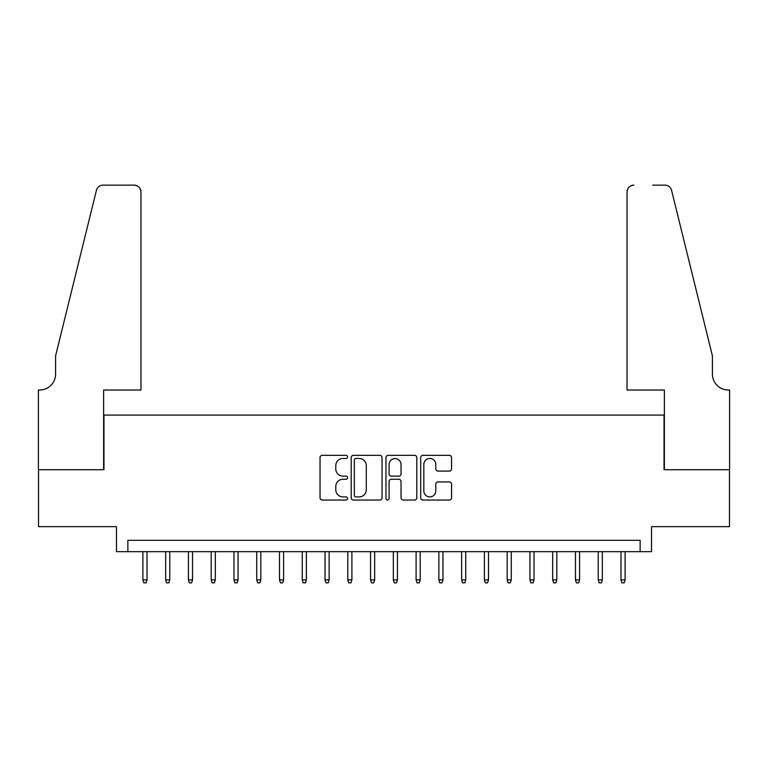 <?xml version="1.0" encoding="UTF-8"?>
<svg xmlns="http://www.w3.org/2000/svg" width="768" height="768" viewBox="0 0 768 768"><rect width="100%" height="100%" fill="white"/><g stroke="black" fill="none" stroke-linecap="round" stroke-linejoin="round"><path stroke-width="1.15" d="M347.578 456.902A1.565 1.565 0 0 0 346.013 455.338L322.262 455.338A2.237 2.237 0 0 0 320.035 457.574L320.035 497.798A2.237 2.237 0 0 0 322.262 500.035L346.013 500.035A1.565 1.565 0 0 0 347.578 498.47A1.565 1.565 0 0 0 346.013 496.906L342.941 496.906A7.152 7.152 0 0 1 335.789 489.754L335.789 486.403A7.152 7.152 0 0 1 342.941 479.251L346.013 479.251A1.565 1.565 0 0 0 347.578 477.686A1.565 1.565 0 0 0 346.013 476.122L342.941 476.122A7.152 7.152 0 0 1 335.789 468.97L335.789 465.619A7.152 7.152 0 0 1 342.941 458.467L346.013 458.467A1.565 1.565 0 0 0 347.578 456.902M449.309 471.091A2.237 2.237 0 0 0 451.546 468.854L451.546 457.574A2.237 2.237 0 0 0 449.309 455.338L422.938 455.338A2.237 2.237 0 0 0 420.701 457.574L420.701 497.798A2.237 2.237 0 0 0 422.938 500.035L449.309 500.035A2.237 2.237 0 0 0 451.546 497.798L451.546 484.166A2.237 2.237 0 0 0 449.309 481.93L438.029 481.93A2.237 2.237 0 0 0 435.792 484.166L435.792 490.925A5.981 5.981 0 0 1 429.811 496.906A5.981 5.981 0 0 1 423.83 490.925L423.83 464.448A5.981 5.981 0 0 1 429.811 458.467A5.981 5.981 0 0 1 435.792 464.448L435.792 468.854A2.237 2.237 0 0 0 438.029 471.091L449.309 471.091M640.128 551.674L651.514 551.674L651.514 526.637L729.485 526.637L729.485 469.718L664.032 469.718L664.032 415.075L103.968 415.075L103.968 469.718L38.515 469.718L38.515 526.637L116.486 526.637L116.486 551.674L640.128 551.674L640.128 540.298L127.872 540.298L127.872 551.674M382.042 457.574A2.237 2.237 0 0 0 379.814 455.338L353.443 455.338A2.237 2.237 0 0 0 351.206 457.574L351.206 497.798A2.237 2.237 0 0 0 353.443 500.035L379.814 500.035A2.237 2.237 0 0 0 382.042 497.798L382.042 457.574M388.186 455.338L414.557 455.338A2.237 2.237 0 0 1 416.794 457.574L416.794 497.798A2.237 2.237 0 0 1 414.557 500.035L403.277 500.035A2.237 2.237 0 0 1 401.04 497.798L401.04 481.488A2.237 2.237 0 0 0 398.803 479.251L391.315 479.251A2.237 2.237 0 0 0 389.088 481.488L389.088 498.47A1.565 1.565 0 0 1 387.523 500.035A1.565 1.565 0 0 1 385.958 498.47L385.958 457.574A2.237 2.237 0 0 1 388.186 455.338M355.901 458.467A1.565 1.565 0 0 0 354.336 460.032L354.336 495.341A1.565 1.565 0 0 0 355.901 496.906L359.136 496.906A7.152 7.152 0 0 0 366.288 489.754L366.288 465.619A7.152 7.152 0 0 0 359.136 458.467L355.901 458.467M401.04 464.554A5.981 5.981 0 0 0 395.059 458.582A5.981 5.981 0 0 0 389.088 464.554L389.088 473.885A2.237 2.237 0 0 0 391.315 476.122L398.803 476.122A2.237 2.237 0 0 0 401.04 473.885L401.04 464.554M146.995 579.907L146.083 582.864L143.808 582.864L142.896 579.907L146.995 579.907L146.995 551.674M142.896 579.907L142.896 551.674M140.966 390.029L140.966 191.962A6.826 6.826 0 0 0 134.131 185.136L103.056 185.136A6.826 6.826 0 0 0 96.422 190.33L55.594 355.882L55.594 374.093A15.936 15.936 0 0 1 39.648 390.029L38.4 390.029L38.4 469.718L103.622 469.718L103.622 390.029L140.966 390.029L140.966 191.962C140.534 187.843 138.25 185.568 134.131 185.136L115.238 185.136M96.422 190.33C98.16 186.586 98.16 186.586 96.422 190.33C98.16 186.586 98.16 186.586 96.422 190.33M55.594 374.093A15.936 15.936 0 0 1 39.648 390.029M627.034 390.029L627.034 191.962L627.034 390.029L664.378 390.029L664.378 469.718L729.6 469.718L729.6 390.029L728.352 390.029A15.936 15.936 0 0 1 712.406 374.093A15.936 15.936 0 0 0 728.352 390.029M699.888 305.117L671.578 190.33L712.406 355.882L712.406 374.093M652.762 185.136L664.944 185.136A6.826 6.826 0 0 1 671.578 190.33C669.84 186.586 669.84 186.586 671.578 190.33C669.84 186.586 669.84 186.586 671.578 190.33M633.869 185.136A6.826 6.826 0 0 0 627.034 191.962C627.466 187.843 629.75 185.568 633.869 185.136M169.766 579.907L168.854 582.864L166.579 582.864L165.667 579.907L169.766 579.907L169.766 551.674M165.667 579.907L165.667 551.674M192.528 579.907L191.616 582.864L189.341 582.864L188.429 579.907L192.528 579.907L192.528 551.674M188.429 579.907L188.429 551.674M215.299 579.907L214.387 582.864L212.112 582.864L211.2 579.907L215.299 579.907L215.299 551.674M211.2 579.907L211.2 551.674M238.061 579.907L237.158 582.864L234.874 582.864L233.971 579.907L238.061 579.907L238.061 551.674M233.971 579.907L233.971 551.674M260.832 579.907L259.92 582.864L257.645 582.864L256.733 579.907L260.832 579.907L260.832 551.674M256.733 579.907L256.733 551.674M283.603 579.907L282.691 582.864L280.406 582.864L279.504 579.907L283.603 579.907L283.603 551.674M279.504 579.907L279.504 551.674M306.365 579.907L305.453 582.864L303.178 582.864L302.266 579.907L306.365 579.907L306.365 551.674M302.266 579.907L302.266 551.674M329.136 579.907L328.224 582.864L325.949 582.864L325.037 579.907L329.136 579.907L329.136 551.674M325.037 579.907L325.037 551.674M351.898 579.907L350.986 582.864L348.71 582.864L347.798 579.907L351.898 579.907L351.898 551.674M347.798 579.907L347.798 551.674M374.669 579.907L373.757 582.864L371.482 582.864L370.57 579.907L374.669 579.907L374.669 551.674M370.57 579.907L370.57 551.674M397.43 579.907L396.518 582.864L394.243 582.864L393.331 579.907L397.43 579.907L397.43 551.674M393.331 579.907L393.331 551.674M420.202 579.907L419.29 582.864L417.014 582.864L416.102 579.907L420.202 579.907L420.202 551.674M416.102 579.907L416.102 551.674M442.963 579.907L442.051 582.864L439.776 582.864L438.864 579.907L442.963 579.907L442.963 551.674M438.864 579.907L438.864 551.674M465.734 579.907L464.822 582.864L462.547 582.864L461.635 579.907L465.734 579.907L465.734 551.674M461.635 579.907L461.635 551.674M488.496 579.907L487.594 582.864L485.309 582.864L484.397 579.907L488.496 579.907L488.496 551.674M484.397 579.907L484.397 551.674M511.267 579.907L510.355 582.864L508.08 582.864L507.168 579.907L511.267 579.907L511.267 551.674M507.168 579.907L507.168 551.674M534.029 579.907L533.126 582.864L530.842 582.864L529.939 579.907L534.029 579.907L534.029 551.674M529.939 579.907L529.939 551.674M556.8 579.907L555.888 582.864L553.613 582.864L552.701 579.907L556.8 579.907L556.8 551.674M552.701 579.907L552.701 551.674M579.571 579.907L578.659 582.864L576.384 582.864L575.472 579.907L579.571 579.907L579.571 551.674M575.472 579.907L575.472 551.674M602.333 579.907L601.421 582.864L599.146 582.864L598.234 579.907L602.333 579.907L602.333 551.674M598.234 579.907L598.234 551.674M625.104 579.907L624.192 582.864L621.917 582.864L621.005 579.907L625.104 579.907L625.104 551.674M621.005 579.907L621.005 551.674"/></g></svg>
